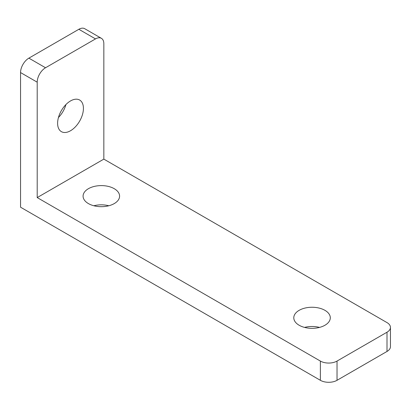 <?xml version="1.0" encoding="UTF-8"?>
<svg xmlns="http://www.w3.org/2000/svg" width="411" height="411" viewBox="0 0 411 411"><rect width="100%" height="100%" fill="white"/><g stroke="black" fill="none" stroke-linecap="round" stroke-linejoin="round"><path stroke-width="0.62" d="M28.878 58.141L45.534 67.758A11.78 6.802 120 0 0 37.206 82.179L20.55 72.567A11.78 6.802 -60 0 1 28.878 58.141L78.85 29.289A11.78 6.802 -60 0 1 84.738 28.708L101.394 38.321A11.78 6.802 120 0 0 95.506 38.906L78.85 29.289M45.534 67.758L95.506 38.906M58.454 117.505A18.259 10.542 120 0 0 65.93 104.564M20.55 72.567L20.55 207.201L320.375 380.303L320.375 361.069L37.206 197.583L103.834 159.119L103.834 43.715A11.78 6.802 120 0 0 101.394 38.321M93.862 205.757A18.259 10.542 180 0 1 108.807 205.757M304.572 327.408A18.259 10.542 180 0 1 319.517 327.408M390.45 327.408L390.45 346.643A11.78 6.802 180 0 1 387.003 351.451L387.003 332.216A11.78 6.802 -0 0 0 390.45 327.408A11.78 6.802 -0 0 0 387.003 322.599L103.834 159.119M320.375 361.069A11.78 6.802 -0 0 0 337.03 361.069L337.03 380.303L387.003 351.451M337.03 380.303A11.78 6.802 180 0 1 320.375 380.303M337.03 361.069L387.003 332.216M114.243 203.594A18.259 10.542 180 0 1 94.35 205.88A18.259 10.542 180 0 1 83.079 196.139A18.259 10.542 180 0 1 94.35 186.404A18.259 10.542 180 0 1 114.243 188.69A18.259 10.542 180 0 1 119.591 196.139A18.259 10.542 180 0 1 114.243 203.594M324.952 325.245A18.259 10.542 180 0 1 305.06 327.531A18.259 10.542 180 0 1 293.788 317.795A18.259 10.542 180 0 1 305.06 308.055A18.259 10.542 180 0 1 324.952 310.341A18.259 10.542 180 0 1 330.3 317.795A18.259 10.542 180 0 1 324.952 325.245M70.522 100.936A18.259 10.542 120 0 0 58.593 117.022A18.259 10.542 120 0 0 61.393 131.654A18.259 10.542 120 0 0 79.647 121.111A18.259 10.542 120 0 0 79.647 100.032A18.259 10.542 120 0 0 70.522 100.936M37.206 197.583L37.206 82.179"/></g></svg>
